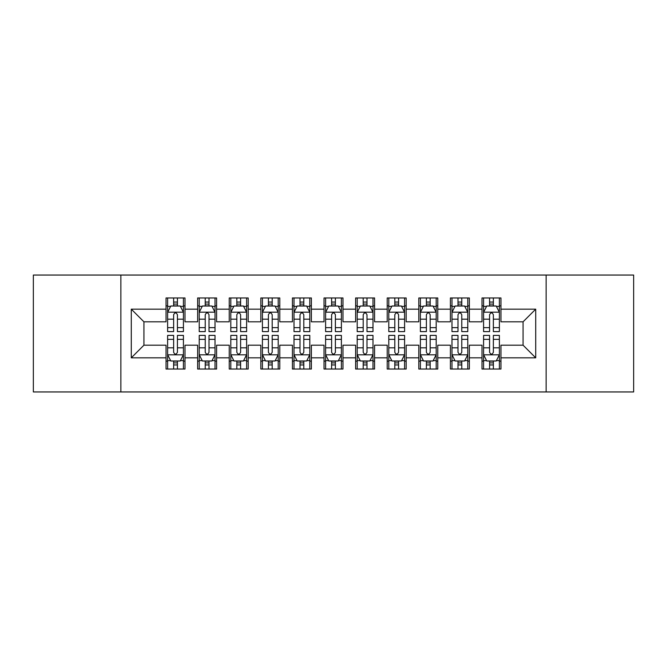 <?xml version="1.0" encoding="UTF-8"?>
<svg xmlns="http://www.w3.org/2000/svg" width="667" height="667" viewBox="0 0 667 667"><rect width="100%" height="100%" fill="white"/><g stroke="black" fill="none" stroke-linecap="round" stroke-linejoin="round"><path stroke-width="1" d="M546.131 391.954L633.65 391.954L633.65 275.046L546.131 275.046L546.131 391.954L120.869 391.954L120.869 275.046L33.35 275.046L33.35 391.954L120.869 391.954M546.131 275.046L120.869 275.046M131.291 357.829L131.291 309.171L166.05 309.171L166.05 321.811L143.93 321.811L143.93 345.189L131.291 357.829L166.05 357.829L166.05 369.043L185.001 369.043L185.001 357.829L197.64 357.829L197.64 369.043L216.6 369.043L216.6 357.829L229.24 357.829L229.24 369.043L248.191 369.043L248.191 357.829L260.83 357.829L260.83 369.043L279.79 369.043L279.79 357.829L292.429 357.829L292.429 369.043L311.381 369.043L311.381 357.829L324.02 357.829L324.02 369.043L342.98 369.043L342.98 357.829L355.619 357.829L355.619 369.043L374.571 369.043L374.571 357.829L387.21 357.829L387.21 369.043L406.17 369.043L406.17 357.829L418.809 357.829L418.809 369.043L437.76 369.043L437.76 357.829L450.4 357.829L450.4 369.043L469.36 369.043L469.36 357.829L481.999 357.829L481.999 369.043L500.95 369.043L500.95 345.189L523.07 345.189L523.07 321.811L500.95 321.811L500.95 309.171L535.709 309.171L535.709 357.829L500.95 357.829M500.95 309.171L500.95 297.957L481.999 297.957L481.999 309.171L469.36 309.171L469.36 297.957L450.4 297.957L450.4 309.171L437.76 309.171L437.76 297.957L418.809 297.957L418.809 309.171L406.17 309.171L406.17 297.957L387.21 297.957L387.21 309.171L374.571 309.171L374.571 297.957L355.619 297.957L355.619 309.171L342.98 309.171L342.98 297.957L324.02 297.957L324.02 309.171L311.381 309.171L311.381 297.957L292.429 297.957L292.429 309.171L279.79 309.171L279.79 297.957L260.83 297.957L260.83 309.171L248.191 309.171L248.191 297.957L229.24 297.957L229.24 309.171L216.6 309.171L216.6 297.957L197.64 297.957L197.64 309.171L185.001 309.171L185.001 297.957L166.05 297.957L166.05 309.171M469.36 357.829L469.36 345.189L481.999 345.189L481.999 357.829M535.709 309.171L523.07 321.811M437.76 357.829L437.76 345.189L450.4 345.189L450.4 357.829M481.999 309.171L481.999 321.811L469.36 321.811L469.36 309.171M406.17 357.829L406.17 345.189L418.809 345.189L418.809 357.829M450.4 309.171L450.4 321.811L437.76 321.811L437.76 309.171M374.571 357.829L374.571 345.189L387.21 345.189L387.21 357.829M418.809 309.171L418.809 321.811L406.17 321.811L406.17 309.171M342.98 357.829L342.98 345.189L355.619 345.189L355.619 357.829M387.21 309.171L387.21 321.811L374.571 321.811L374.571 309.171M311.381 357.829L311.381 345.189L324.02 345.189L324.02 357.829M355.619 309.171L355.619 321.811L342.98 321.811L342.98 309.171M279.79 357.829L279.79 345.189L292.429 345.189L292.429 357.829M324.02 309.171L324.02 321.811L311.381 321.811L311.381 309.171M248.191 357.829L248.191 345.189L260.83 345.189L260.83 357.829M292.429 309.171L292.429 321.811L279.79 321.811L279.79 309.171M216.6 357.829L216.6 345.189L229.24 345.189L229.24 357.829M260.83 309.171L260.83 321.811L248.191 321.811L248.191 309.171M185.001 357.829L185.001 345.189L197.64 345.189L197.64 357.829M229.24 309.171L229.24 321.811L216.6 321.811L216.6 309.171M143.93 345.189L166.05 345.189L166.05 357.829M197.64 309.171L197.64 321.811L185.001 321.811L185.001 309.171M481.999 305.853L483.575 305.853M499.375 305.853L500.95 305.853M450.4 305.853L451.984 305.853M467.775 305.853L469.36 305.853M418.809 305.853L420.385 305.853M436.185 305.853L437.76 305.853M387.21 305.853L388.794 305.853M404.586 305.853L406.17 305.853M355.619 305.853L357.195 305.853M372.995 305.853L374.571 305.853M324.02 305.853L325.604 305.853M341.396 305.853L342.98 305.853M292.429 305.853L294.005 305.853M309.805 305.853L311.381 305.853M260.83 305.853L262.414 305.853M278.206 305.853L279.79 305.853M229.24 305.853L230.815 305.853M246.615 305.853L248.191 305.853M197.64 305.853L199.225 305.853M215.016 305.853L216.6 305.853M166.05 305.853L167.625 305.853M183.425 305.853L185.001 305.853M166.05 361.147L167.625 361.147M183.425 361.147L185.001 361.147M197.64 361.147L199.225 361.147M215.016 361.147L216.6 361.147M229.24 361.147L230.815 361.147M246.615 361.147L248.191 361.147M260.83 361.147L262.414 361.147M278.206 361.147L279.79 361.147M292.429 361.147L294.005 361.147M309.805 361.147L311.381 361.147M324.02 361.147L325.604 361.147M341.396 361.147L342.98 361.147M355.619 361.147L357.195 361.147M372.995 361.147L374.571 361.147M387.21 361.147L388.794 361.147M404.586 361.147L406.17 361.147M418.809 361.147L420.385 361.147M436.185 361.147L437.76 361.147M450.4 361.147L451.984 361.147M467.775 361.147L469.36 361.147M481.999 361.147L483.575 361.147M499.375 361.147L500.95 361.147M131.291 309.171L143.93 321.811M523.07 345.189L535.709 357.829M177.422 302.059L173.628 302.059M183.425 327.647L177.422 327.647L177.422 331.607L183.425 331.607L183.425 312.331L180.265 306.011L170.785 306.011L167.625 312.331L167.625 331.607L173.628 331.607L173.628 327.647L167.625 327.647M167.625 312.331L167.625 297.957M183.425 312.331L183.425 297.957M173.628 306.011L173.628 297.957M177.422 297.957L177.422 306.011M177.422 327.647L177.422 314.699C176.163 312.264 174.896 312.264 173.628 314.699L173.628 327.647M177.422 305.853L173.628 305.853M173.628 364.941L177.422 364.941M167.625 339.353L173.628 339.353L173.628 335.393L167.625 335.393L167.625 354.669L170.785 360.989L180.265 360.989L183.425 354.669L183.425 335.393L177.422 335.393L177.422 339.353L183.425 339.353M183.425 354.669L183.425 369.043M167.625 354.669L167.625 369.043M177.422 360.989L177.422 369.043M173.628 369.043L173.628 360.989M173.628 339.353L173.628 352.301C174.896 354.736 176.155 354.736 177.422 352.301L177.422 339.353M173.628 361.147L177.422 361.147M209.013 302.059L205.228 302.059M215.016 327.647L209.013 327.647L209.013 331.607L215.016 331.607L215.016 312.331L211.864 306.011L202.384 306.011L199.225 312.331L199.225 331.607L205.228 331.607L205.228 327.647L199.225 327.647M199.225 312.331L199.225 297.957M215.016 312.331L215.016 297.957M205.228 306.011L205.228 297.957M209.013 297.957L209.013 306.011M209.013 327.647L209.013 314.699C207.754 312.264 206.495 312.264 205.228 314.699L205.228 327.647M209.013 305.853L205.228 305.853M240.612 302.059L236.818 302.059M246.615 327.647L240.612 327.647L240.612 331.607L246.615 331.607L246.615 312.331L243.455 306.011L233.975 306.011L230.815 312.331L230.815 331.607L236.818 331.607L236.818 327.647L230.815 327.647M230.815 312.331L230.815 297.957M246.615 312.331L246.615 297.957M236.818 306.011L236.818 297.957M240.612 297.957L240.612 306.011M240.612 327.647L240.612 314.699C239.353 312.264 238.086 312.264 236.818 314.699L236.818 327.647M240.612 305.853L236.818 305.853M205.228 364.941L209.013 364.941M199.225 339.353L205.228 339.353L205.228 335.393L199.225 335.393L199.225 354.669L202.384 360.989L211.864 360.989L215.016 354.669L215.016 335.393L209.013 335.393L209.013 339.353L215.016 339.353M215.016 354.669L215.016 369.043M199.225 354.669L199.225 369.043M209.013 360.989L209.013 369.043M205.228 369.043L205.228 360.989M205.228 339.353L205.228 352.301C206.487 354.736 207.754 354.736 209.013 352.301L209.013 339.353M205.228 361.147L209.013 361.147M236.818 364.941L240.612 364.941M230.815 339.353L236.818 339.353L236.818 335.393L230.815 335.393L230.815 354.669L233.975 360.989L243.455 360.989L246.615 354.669L246.615 335.393L240.612 335.393L240.612 339.353L246.615 339.353M246.615 354.669L246.615 369.043M230.815 354.669L230.815 369.043M240.612 360.989L240.612 369.043M236.818 369.043L236.818 360.989M236.818 339.353L236.818 352.301C238.086 354.736 239.345 354.736 240.612 352.301L240.612 339.353M236.818 361.147L240.612 361.147M272.203 302.059L268.417 302.059M278.206 327.647L272.203 327.647L272.203 331.607L278.206 331.607L278.206 312.331L275.046 306.011L265.574 306.011L262.414 312.331L262.414 331.607L268.417 331.607L268.417 327.647L262.414 327.647M262.414 312.331L262.414 297.957M278.206 312.331L278.206 297.957M268.417 306.011L268.417 297.957M272.203 297.957L272.203 306.011M272.203 327.647L272.203 314.699C270.944 312.264 269.676 312.264 268.417 314.699L268.417 327.647M272.203 305.853L268.417 305.853M303.802 302.059L300.008 302.059M309.805 327.647L303.802 327.647L303.802 331.607L309.805 331.607L309.805 312.331L306.645 306.011L297.165 306.011L294.005 312.331L294.005 331.607L300.008 331.607L300.008 327.647L294.005 327.647M294.005 312.331L294.005 297.957M309.805 312.331L309.805 297.957M300.008 306.011L300.008 297.957M303.802 297.957L303.802 306.011M303.802 327.647L303.802 314.699C302.543 312.264 301.276 312.264 300.008 314.699L300.008 327.647M303.802 305.853L300.008 305.853M268.417 364.941L272.203 364.941M262.414 339.353L268.417 339.353L268.417 335.393L262.414 335.393L262.414 354.669L265.574 360.989L275.046 360.989L278.206 354.669L278.206 335.393L272.203 335.393L272.203 339.353L278.206 339.353M278.206 354.669L278.206 369.043M262.414 354.669L262.414 369.043M272.203 360.989L272.203 369.043M268.417 369.043L268.417 360.989M268.417 339.353L268.417 352.301C269.676 354.736 270.944 354.736 272.203 352.301L272.203 339.353M268.417 361.147L272.203 361.147M300.008 364.941L303.802 364.941M294.005 339.353L300.008 339.353L300.008 335.393L294.005 335.393L294.005 354.669L297.165 360.989L306.645 360.989L309.805 354.669L309.805 335.393L303.802 335.393L303.802 339.353L309.805 339.353M309.805 354.669L309.805 369.043M294.005 354.669L294.005 369.043M303.802 360.989L303.802 369.043M300.008 369.043L300.008 360.989M300.008 339.353L300.008 352.301C301.276 354.736 302.535 354.736 303.802 352.301L303.802 339.353M300.008 361.147L303.802 361.147M335.393 302.059L331.607 302.059M341.396 327.647L335.393 327.647L335.393 331.607L341.396 331.607L341.396 312.331L338.236 306.011L328.764 306.011L325.604 312.331L325.604 331.607L331.607 331.607L331.607 327.647L325.604 327.647M325.604 312.331L325.604 297.957M341.396 312.331L341.396 297.957M331.607 306.011L331.607 297.957M335.393 297.957L335.393 306.011M335.393 327.647L335.393 314.699C334.134 312.264 332.866 312.264 331.607 314.699L331.607 327.647M335.393 305.853L331.607 305.853M331.607 364.941L335.393 364.941M325.604 339.353L331.607 339.353L331.607 335.393L325.604 335.393L325.604 354.669L328.764 360.989L338.236 360.989L341.396 354.669L341.396 335.393L335.393 335.393L335.393 339.353L341.396 339.353M341.396 354.669L341.396 369.043M325.604 354.669L325.604 369.043M335.393 360.989L335.393 369.043M331.607 369.043L331.607 360.989M331.607 339.353L331.607 352.301C332.866 354.736 334.134 354.736 335.393 352.301L335.393 339.353M331.607 361.147L335.393 361.147M366.992 302.059L363.198 302.059M372.995 327.647L366.992 327.647L366.992 331.607L372.995 331.607L372.995 312.331L369.835 306.011L360.355 306.011L357.195 312.331L357.195 331.607L363.198 331.607L363.198 327.647L357.195 327.647M357.195 312.331L357.195 297.957M372.995 312.331L372.995 297.957M363.198 306.011L363.198 297.957M366.992 297.957L366.992 306.011M366.992 327.647L366.992 314.699C365.724 312.264 364.465 312.264 363.198 314.699L363.198 327.647M366.992 305.853L363.198 305.853M363.198 364.941L366.992 364.941M357.195 339.353L363.198 339.353L363.198 335.393L357.195 335.393L357.195 354.669L360.355 360.989L369.835 360.989L372.995 354.669L372.995 335.393L366.992 335.393L366.992 339.353L372.995 339.353M372.995 354.669L372.995 369.043M357.195 354.669L357.195 369.043M366.992 360.989L366.992 369.043M363.198 369.043L363.198 360.989M363.198 339.353L363.198 352.301C364.457 354.736 365.724 354.736 366.992 352.301L366.992 339.353M363.198 361.147L366.992 361.147M398.583 302.059L394.797 302.059M404.586 327.647L398.583 327.647L398.583 331.607L404.586 331.607L404.586 312.331L401.426 306.011L391.954 306.011L388.794 312.331L388.794 331.607L394.797 331.607L394.797 327.647L388.794 327.647M388.794 312.331L388.794 297.957M404.586 312.331L404.586 297.957M394.797 306.011L394.797 297.957M398.583 297.957L398.583 306.011M398.583 327.647L398.583 314.699C397.324 312.264 396.056 312.264 394.797 314.699L394.797 327.647M398.583 305.853L394.797 305.853M394.797 364.941L398.583 364.941M388.794 339.353L394.797 339.353L394.797 335.393L388.794 335.393L388.794 354.669L391.954 360.989L401.426 360.989L404.586 354.669L404.586 335.393L398.583 335.393L398.583 339.353L404.586 339.353M404.586 354.669L404.586 369.043M388.794 354.669L388.794 369.043M398.583 360.989L398.583 369.043M394.797 369.043L394.797 360.989M394.797 339.353L394.797 352.301C396.056 354.736 397.324 354.736 398.583 352.301L398.583 339.353M394.797 361.147L398.583 361.147M430.182 302.059L426.388 302.059M436.185 327.647L430.182 327.647L430.182 331.607L436.185 331.607L436.185 312.331L433.025 306.011L423.545 306.011L420.385 312.331L420.385 331.607L426.388 331.607L426.388 327.647L420.385 327.647M420.385 312.331L420.385 297.957M436.185 312.331L436.185 297.957M426.388 306.011L426.388 297.957M430.182 297.957L430.182 306.011M430.182 327.647L430.182 314.699C428.914 312.264 427.655 312.264 426.388 314.699L426.388 327.647M430.182 305.853L426.388 305.853M426.388 364.941L430.182 364.941M420.385 339.353L426.388 339.353L426.388 335.393L420.385 335.393L420.385 354.669L423.545 360.989L433.025 360.989L436.185 354.669L436.185 335.393L430.182 335.393L430.182 339.353L436.185 339.353M436.185 354.669L436.185 369.043M420.385 354.669L420.385 369.043M430.182 360.989L430.182 369.043M426.388 369.043L426.388 360.989M426.388 339.353L426.388 352.301C427.647 354.736 428.914 354.736 430.182 352.301L430.182 339.353M426.388 361.147L430.182 361.147M461.772 302.059L457.987 302.059M467.775 327.647L461.772 327.647L461.772 331.607L467.775 331.607L467.775 312.331L464.616 306.011L455.136 306.011L451.984 312.331L451.984 331.607L457.987 331.607L457.987 327.647L451.984 327.647M451.984 312.331L451.984 297.957M467.775 312.331L467.775 297.957M457.987 306.011L457.987 297.957M461.772 297.957L461.772 306.011M461.772 327.647L461.772 314.699C460.513 312.264 459.246 312.264 457.987 314.699L457.987 327.647M461.772 305.853L457.987 305.853M457.987 364.941L461.772 364.941M451.984 339.353L457.987 339.353L457.987 335.393L451.984 335.393L451.984 354.669L455.136 360.989L464.616 360.989L467.775 354.669L467.775 335.393L461.772 335.393L461.772 339.353L467.775 339.353M467.775 354.669L467.775 369.043M451.984 354.669L451.984 369.043M461.772 360.989L461.772 369.043M457.987 369.043L457.987 360.989M457.987 339.353L457.987 352.301C459.246 354.736 460.505 354.736 461.772 352.301L461.772 339.353M457.987 361.147L461.772 361.147M493.372 302.059L489.578 302.059M499.375 327.647L493.372 327.647L493.372 331.607L499.375 331.607L499.375 312.331L496.215 306.011L486.735 306.011L483.575 312.331L483.575 331.607L489.578 331.607L489.578 327.647L483.575 327.647M483.575 312.331L483.575 297.957M499.375 312.331L499.375 297.957M489.578 306.011L489.578 297.957M493.372 297.957L493.372 306.011M493.372 327.647L493.372 314.699C492.104 312.264 490.845 312.264 489.578 314.699L489.578 327.647M493.372 305.853L489.578 305.853M489.578 364.941L493.372 364.941M483.575 339.353L489.578 339.353L489.578 335.393L483.575 335.393L483.575 354.669L486.735 360.989L496.215 360.989L499.375 354.669L499.375 335.393L493.372 335.393L493.372 339.353L499.375 339.353M499.375 354.669L499.375 369.043M483.575 354.669L483.575 369.043M493.372 360.989L493.372 369.043M489.578 369.043L489.578 360.989M489.578 339.353L489.578 352.301C490.837 354.736 492.104 354.736 493.372 352.301L493.372 339.353M489.578 361.147L493.372 361.147M183.35 312.173L167.709 312.173M167.625 306.395L170.594 306.395M180.457 306.395L183.425 306.395M173.628 319.176L167.625 319.176M183.425 319.176L177.422 319.176M177.422 304.077L173.628 304.077M167.709 354.827L183.35 354.827M183.425 360.605L180.457 360.605M170.594 360.605L167.625 360.605M177.422 347.824L183.425 347.824M167.625 347.824L173.628 347.824M173.628 362.923L177.422 362.923M214.941 312.173L199.3 312.173M199.225 306.395L202.193 306.395M212.048 306.395L215.016 306.395M205.228 319.176L199.225 319.176M215.016 319.176L209.013 319.176M209.013 304.077L205.228 304.077M246.532 312.173L230.899 312.173M230.815 306.395L233.783 306.395M243.647 306.395L246.615 306.395M236.818 319.176L230.815 319.176M246.615 319.176L240.612 319.176M240.612 304.077L236.818 304.077M199.3 354.827L214.941 354.827M215.016 360.605L212.048 360.605M202.193 360.605L199.225 360.605M209.013 347.824L215.016 347.824M199.225 347.824L205.228 347.824M205.228 362.923L209.013 362.923M230.899 354.827L246.532 354.827M246.615 360.605L243.647 360.605M233.783 360.605L230.815 360.605M240.612 347.824L246.615 347.824M230.815 347.824L236.818 347.824M236.818 362.923L240.612 362.923M278.131 312.173L262.49 312.173M262.414 306.395L265.383 306.395M275.238 306.395L278.206 306.395M268.417 319.176L262.414 319.176M278.206 319.176L272.203 319.176M272.203 304.077L268.417 304.077M309.721 312.173L294.089 312.173M294.005 306.395L296.973 306.395M306.837 306.395L309.805 306.395M300.008 319.176L294.005 319.176M309.805 319.176L303.802 319.176M303.802 304.077L300.008 304.077M262.49 354.827L278.131 354.827M278.206 360.605L275.238 360.605M265.383 360.605L262.414 360.605M272.203 347.824L278.206 347.824M262.414 347.824L268.417 347.824M268.417 362.923L272.203 362.923M294.089 354.827L309.721 354.827M309.805 360.605L306.837 360.605M296.973 360.605L294.005 360.605M303.802 347.824L309.805 347.824M294.005 347.824L300.008 347.824M300.008 362.923L303.802 362.923M341.321 312.173L325.679 312.173M325.604 306.395L328.573 306.395M338.427 306.395L341.396 306.395M331.607 319.176L325.604 319.176M341.396 319.176L335.393 319.176M335.393 304.077L331.607 304.077M325.679 354.827L341.321 354.827M341.396 360.605L338.427 360.605M328.573 360.605L325.604 360.605M335.393 347.824L341.396 347.824M325.604 347.824L331.607 347.824M331.607 362.923L335.393 362.923M372.911 312.173L357.279 312.173M357.195 306.395L360.163 306.395M370.027 306.395L372.995 306.395M363.198 319.176L357.195 319.176M372.995 319.176L366.992 319.176M366.992 304.077L363.198 304.077M357.279 354.827L372.911 354.827M372.995 360.605L370.027 360.605M360.163 360.605L357.195 360.605M366.992 347.824L372.995 347.824M357.195 347.824L363.198 347.824M363.198 362.923L366.992 362.923M404.51 312.173L388.869 312.173M388.794 306.395L391.762 306.395M401.617 306.395L404.586 306.395M394.797 319.176L388.794 319.176M404.586 319.176L398.583 319.176M398.583 304.077L394.797 304.077M388.869 354.827L404.51 354.827M404.586 360.605L401.617 360.605M391.762 360.605L388.794 360.605M398.583 347.824L404.586 347.824M388.794 347.824L394.797 347.824M394.797 362.923L398.583 362.923M436.101 312.173L420.468 312.173M420.385 306.395L423.353 306.395M433.216 306.395L436.185 306.395M426.388 319.176L420.385 319.176M436.185 319.176L430.182 319.176M430.182 304.077L426.388 304.077M420.468 354.827L436.101 354.827M436.185 360.605L433.216 360.605M423.353 360.605L420.385 360.605M430.182 347.824L436.185 347.824M420.385 347.824L426.388 347.824M426.388 362.923L430.182 362.923M467.7 312.173L452.059 312.173M451.984 306.395L454.952 306.395M464.807 306.395L467.775 306.395M457.987 319.176L451.984 319.176M467.775 319.176L461.772 319.176M461.772 304.077L457.987 304.077M452.059 354.827L467.7 354.827M467.775 360.605L464.807 360.605M454.952 360.605L451.984 360.605M461.772 347.824L467.775 347.824M451.984 347.824L457.987 347.824M457.987 362.923L461.772 362.923M499.291 312.173L483.65 312.173M483.575 306.395L486.543 306.395M496.406 306.395L499.375 306.395M489.578 319.176L483.575 319.176M499.375 319.176L493.372 319.176M493.372 304.077L489.578 304.077M483.65 354.827L499.291 354.827M499.375 360.605L496.406 360.605M486.543 360.605L483.575 360.605M493.372 347.824L499.375 347.824M483.575 347.824L489.578 347.824M489.578 362.923L493.372 362.923"/></g></svg>
